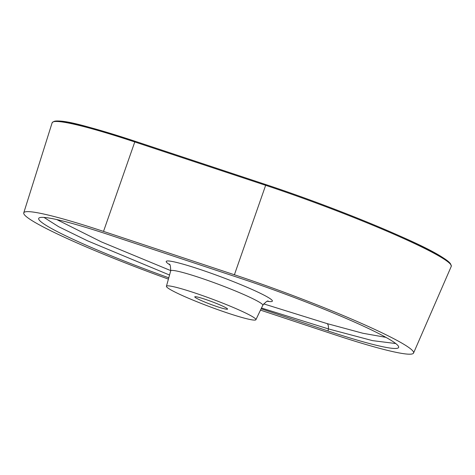 <?xml version="1.0" encoding="UTF-8"?>
<svg xmlns="http://www.w3.org/2000/svg" width="475" height="475" viewBox="0 0 475 475"><rect width="100%" height="100%" fill="white"/><g stroke="black" fill="none" stroke-linecap="round" stroke-linejoin="round"><path stroke-width="0.71" d="M217.473 306.755A17.51 1.467 20.5 0 1 194.768 296.839A17.51 1.467 20.5 0 1 204.873 299.197A17.51 1.467 20.5 0 1 227.572 309.106A17.51 1.467 20.5 0 1 217.473 306.755M193.996 292.665A47.761 3.996 -159.5 0 0 166.428 286.277A47.761 3.996 -159.5 0 0 228.35 313.28A47.761 3.996 -159.5 0 0 255.894 319.728A47.761 3.996 -159.5 0 0 193.996 292.665M263.673 303.869L326.954 323.564L362.924 333.272L385.926 337.351M168.773 277.804A122.277 10.224 20.5 0 1 39.009 217.995A122.277 10.224 20.5 0 1 109.25 234.84L240.13 278.207A122.277 10.224 20.5 0 1 398.685 346.904A122.277 10.224 20.5 0 1 328.094 330.986L261.119 308.792M168.411 279.11A138.219 11.56 20.5 0 1 23.75 212.871A138.219 11.56 20.5 0 1 103.52 231.402L234.401 274.764A138.219 11.56 20.5 0 1 413.559 353.05A138.219 11.56 20.5 0 1 333.824 334.424L260.484 310.122M56.786 219.569L101.359 241.888L170.757 270.625M169.539 275.031L87.602 240.849L58.686 226.723L43.973 217.413M395.758 343.544L372.507 340.628L328.373 328.902L261.488 308.02M169.617 264.646A56.673 4.738 20.5 0 1 198.9 269.052A56.673 4.738 20.5 0 1 257.408 291.899A56.673 4.738 20.5 0 1 267.68 301.316M255.894 319.728L262.788 305.294A49.163 4.109 -159.5 0 0 199.067 277.442A49.163 4.109 -159.5 0 0 170.697 270.863C170.572 266.024 170.068 263.791 169.177 264.153M413.559 353.05L451.25 266.41A143.183 11.976 -159.5 0 0 265.656 185.315A0.796 0.327 -71.7 0 1 265.673 185.28A0.796 0.327 -71.7 0 1 266.208 184.692A0.796 0.327 -71.7 0 1 266.238 184.704A142.387 11.905 20.5 0 1 450.87 264.747M234.401 274.764L265.656 185.315L134.775 141.954A0.796 0.327 -71.7 0 1 134.793 141.912A0.796 0.327 -71.7 0 1 135.327 141.33A0.796 0.327 -71.7 0 1 135.357 141.342L266.178 184.686M53.521 121.754A142.387 11.905 20.5 0 1 135.298 141.324M103.52 231.402L134.775 141.954A143.183 11.976 -159.5 0 0 52.143 122.758C57.232 116.862 88.76 126.629 135.327 141.33L266.208 184.692C310.003 199.156 363.47 219.699 400.484 236.283C434.583 251.257 451.505 261.303 451.25 266.41M328.094 330.986L328.373 328.902A7.962 3.367 -73.5 0 0 326.954 323.564M166.428 286.277L170.697 270.863M23.75 212.871L52.143 122.758M268.333 301.227C267.704 300.414 265.858 301.773 262.788 305.294"/></g></svg>
